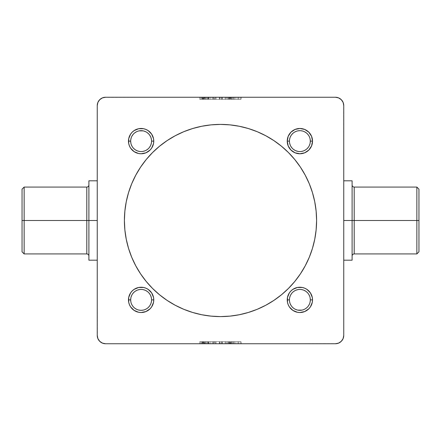 <?xml version="1.0" encoding="UTF-8"?>
<svg xmlns="http://www.w3.org/2000/svg" width="441" height="441" viewBox="0 0 441 441"><rect width="100%" height="100%" fill="white"/><g stroke="black" fill="none" stroke-linecap="round" stroke-linejoin="round"><path stroke-width="0.33" stroke-dasharray="2.21 1.65" d="M289.638 143.16L289.434 141.12A10.446 10.446 0 0 0 299.88 151.566A10.446 10.446 0 0 0 310.326 141.12A10.446 10.446 0 0 0 299.88 130.674A10.446 10.446 0 0 0 289.434 141.12L290.228 137.123M150.772 137.123L151.566 141.12A10.446 10.446 0 0 0 141.12 130.674A10.446 10.446 0 0 0 130.674 141.12L131.468 137.123L133.733 133.733L137.123 131.468L139.08 130.878M151.362 297.84L151.566 299.88A10.446 10.446 0 0 0 141.12 289.434A10.446 10.446 0 0 0 130.674 299.88A10.446 10.446 0 0 0 141.12 310.326A10.446 10.446 0 0 0 151.566 299.88L150.772 303.877M290.228 303.877L289.434 299.88A10.446 10.446 0 0 0 299.88 310.326A10.446 10.446 0 0 0 310.326 299.88A10.446 10.446 0 0 0 299.88 289.434A10.446 10.446 0 0 0 289.434 299.88L289.638 297.84M354.195 253.922L354.195 220.5L352.105 220.5L352.105 227.429L352.105 180.81L352.105 220.5L343.748 220.5L343.748 180.81L343.748 260.19L343.748 220.5L352.105 220.5L352.105 184.988L352.105 220.5L352.105 184.988L352.105 220.5L354.195 220.5L354.195 187.078L354.195 220.5L418.95 220.5L418.95 251.833L418.95 220.5L416.861 220.5L416.861 253.922L416.861 220.5L354.195 220.5L354.195 187.078M86.805 187.078L86.805 220.5L24.139 220.5L24.139 253.922L24.139 220.5L22.05 220.5L22.05 251.833L22.05 220.5L86.805 220.5L86.805 187.078L86.805 220.5L88.895 220.5L88.895 184.988L88.895 220.5L88.895 184.988L88.895 220.5L97.252 220.5L97.252 260.19L97.252 220.5L88.895 220.5L88.895 180.81L88.895 256.012L88.895 220.5L88.895 256.012L88.895 220.5L88.895 256.012L88.895 220.5L86.805 220.5L86.805 253.922M316.131 211.079L316.594 220.5A96.094 96.094 0 0 0 220.5 124.406A96.094 96.094 0 0 0 124.406 220.5L124.869 211.079M352.105 220.5L352.105 260.19L352.105 220.5M88.895 260.19L88.895 220.5L88.895 260.19M240.45 97.252L200.55 97.252L240.45 97.252L240.45 99.341L240.45 97.252L240.45 99.341L200.55 99.341L200.55 97.252L240.45 97.252L200.55 97.252L200.55 99.341L200.55 97.252L200.55 99.341L240.45 99.341L240.45 97.252M208.698 97.252L213.648 97.252L208.698 97.252L208.698 99.341L213.648 99.341L213.648 97.252L208.698 97.252L213.648 97.252L213.648 99.341L213.648 97.252L213.648 99.341L208.786 99.341L208.786 97.252L208.786 99.341L208.786 97.252L208.786 99.341L212.766 99.341L212.766 97.252L212.766 99.341L212.766 97.252L212.766 99.341L209.051 99.341L209.051 97.252L212.766 97.252L209.051 97.252L209.051 99.341L209.051 97.252L209.051 99.341L212.766 99.341L212.766 97.252L212.766 99.341L212.766 97.252L212.766 99.341L208.698 99.341L208.698 97.252M221.961 97.252L225.935 97.252L221.961 97.252L221.961 99.341L225.053 99.341L225.053 97.252L221.961 97.252L225.053 97.252L225.053 99.341L225.053 97.252L225.053 99.341L225.935 99.341L225.935 97.252L221.514 97.252L225.935 97.252L225.935 99.341L225.935 97.252L225.935 99.341L221.514 99.341L221.514 97.252L221.514 99.341L221.514 97.252L221.514 99.341L225.053 99.341L225.053 97.252L225.053 99.341L225.053 97.252L225.053 99.341L221.961 99.341L221.961 97.252M234.425 97.252L238.752 97.252L234.425 97.252L234.425 99.341L237.87 99.341L237.87 97.252L234.425 97.252L237.87 97.252L237.87 99.341L237.87 97.252L237.87 99.341L238.752 99.341L238.752 97.252L237.87 97.252L238.752 97.252L238.752 99.341L238.752 97.252L238.752 99.341L237.87 99.341L237.87 97.252L237.87 99.341L237.87 97.252L237.87 99.341L234.425 99.341L234.425 97.252L234.425 99.341L234.425 97.252L234.425 99.341L233.537 99.341L233.537 97.252L234.425 97.252L233.537 97.252L233.537 99.341L233.537 97.252L233.537 99.341L234.425 99.341L234.425 97.252M210.826 97.252L235.896 97.252L205.385 97.252L214.359 97.252L214.359 99.341L205.385 99.341L207.672 99.341L207.672 97.252L205.385 97.252L205.385 99.341L205.385 97.252L205.385 99.341L205.385 97.252L208.483 97.252L208.483 99.341L208.483 97.252L208.483 99.341L208.483 97.252L210.826 97.252L210.826 99.341L210.826 97.252L212.926 97.252L212.926 99.341L210.826 99.341L212.926 99.341L212.926 97.252L212.926 99.341L212.926 97.252L210.826 97.252L210.826 99.341L210.826 97.252L208.417 97.252L208.417 99.341L214.359 99.341L214.359 97.252L207.672 97.252L207.672 99.341L222.705 99.341L222.705 97.252L222.705 99.341L222.705 97.252L222.705 99.341L232.798 99.341L222.705 99.341L222.705 97.252L232.798 97.252L232.798 99.341L232.798 97.252L232.798 99.341L232.798 97.252L235.896 97.252L235.896 99.341L232.798 99.341L235.896 99.341L235.896 97.252L235.896 99.341L235.896 97.252L232.798 97.252L232.798 99.341L232.798 97.252L232.798 99.341L232.798 97.252L222.705 97.252L222.705 99.341L222.705 97.252L222.705 99.341L235.896 99.341L219.607 99.341L219.607 97.252L219.607 99.341L219.607 97.252L219.607 99.341L212.882 99.341L212.882 97.252L212.882 99.341L208.417 99.341L210.826 99.341M231.905 97.252L226.911 97.252L232.831 97.252L231.905 97.252L231.905 99.341L232.831 99.341L232.831 97.252L226.911 97.252L232.831 97.252L232.831 99.341L230.373 99.341L230.373 97.252L230.373 99.341L229.364 99.341L229.364 97.252L229.364 99.341L226.911 99.341L226.911 97.252L226.911 99.341L227.837 99.341L227.837 97.252L227.837 99.341L228.515 99.341L228.515 97.252L228.515 99.341L231.227 99.341L231.227 97.252L231.227 99.341L231.905 99.341L231.905 97.252M216.007 97.252L220.28 97.252L216.007 97.252L216.007 99.341L219.398 99.341L219.398 97.252L215.065 97.252L220.28 97.252L219.398 97.252L219.398 99.341L219.398 97.252L219.398 99.341L220.28 99.341L220.28 97.252L220.28 99.341L220.28 97.252L220.28 99.341L219.342 99.341L219.342 97.252L219.342 99.341L215.947 99.341L215.947 97.252L215.947 99.341L215.947 97.252L215.947 99.341L215.065 99.341L215.065 97.252L215.065 99.341L215.065 97.252L215.065 99.341L216.007 99.341L216.007 97.252M203.566 97.252L207.463 97.252L203.566 97.252L203.566 99.341L205.556 99.341L205.556 97.252L201.625 97.252L207.463 97.252L205.556 97.252L205.556 99.341L206.575 99.341L206.575 97.252L206.575 99.341L206.575 97.252L206.575 99.341L207.463 99.341L207.463 97.252L207.463 99.341L207.463 97.252L207.463 99.341L204.519 99.341L204.519 97.252L204.519 99.341L202.16 99.341L202.16 97.252L202.16 99.341L204.012 99.341L204.012 97.252L204.012 99.341L203.488 99.341L203.488 97.252L203.488 99.341L202.794 99.341L202.794 97.252L202.794 99.341L201.625 99.341L201.625 97.252L201.625 99.341L202.645 99.341L202.645 97.252L202.645 99.341L203.566 99.341L203.566 97.252L206.575 97.252L203.042 97.252L203.042 99.341L204.47 99.341L204.47 97.252L204.47 99.341L206.575 99.341L206.575 97.252L206.575 99.341L206.575 97.252L206.575 99.341L204.685 99.341L204.685 97.252L204.685 99.341L203.042 99.341L203.042 97.252L206.575 97.252L203.582 97.252M240.45 343.748L200.55 343.748L240.45 343.748L240.45 341.659L240.45 343.748L240.45 341.659L200.55 341.659L200.55 343.748L240.45 343.748L200.55 343.748L200.55 341.659L200.55 343.748L200.55 341.659L240.45 341.659L240.45 343.748M231.905 343.748L226.911 343.748L232.831 343.748L231.905 343.748L231.905 341.659L232.831 341.659L232.831 343.748L226.911 343.748L232.831 343.748L232.831 341.659L230.373 341.659L230.373 343.748L230.373 341.659L229.364 341.659L229.364 343.748L229.364 341.659L226.911 341.659L226.911 343.748L226.911 341.659L227.837 341.659L227.837 343.748L227.837 341.659L228.515 341.659L228.515 343.748L228.515 341.659L231.227 341.659L231.227 343.748L231.227 341.659L231.905 341.659L231.905 343.748M216.007 343.748L220.28 343.748L216.007 343.748L216.007 341.659L219.398 341.659L219.398 343.748L215.065 343.748L220.28 343.748L219.398 343.748L219.398 341.659L219.398 343.748L219.398 341.659L220.28 341.659L220.28 343.748L220.28 341.659L220.28 343.748L220.28 341.659L219.342 341.659L219.342 343.748L219.342 341.659L215.947 341.659L215.947 343.748L215.947 341.659L215.947 343.748L215.947 341.659L215.065 341.659L215.065 343.748L215.065 341.659L215.065 343.748L215.065 341.659L216.007 341.659L216.007 343.748M203.566 343.748L207.463 343.748L203.566 343.748L203.566 341.659L205.556 341.659L205.556 343.748L201.625 343.748L207.463 343.748L205.556 343.748L205.556 341.659L206.575 341.659L206.575 343.748L206.575 341.659L206.575 343.748L206.575 341.659L207.463 341.659L207.463 343.748L207.463 341.659L207.463 343.748L207.463 341.659L204.519 341.659L204.519 343.748L204.519 341.659L202.16 341.659L202.16 343.748L202.16 341.659L204.012 341.659L204.012 343.748L204.012 341.659L203.488 341.659L203.488 343.748L203.488 341.659L202.794 341.659L202.794 343.748L202.794 341.659L201.625 341.659L201.625 343.748L201.625 341.659L202.645 341.659L202.645 343.748L202.645 341.659L203.566 341.659L203.566 343.748L206.575 343.748L203.042 343.748L203.042 341.659L204.47 341.659L204.47 343.748L204.47 341.659L206.575 341.659L206.575 343.748L206.575 341.659L206.575 343.748L206.575 341.659L204.685 341.659L204.685 343.748L204.685 341.659L203.042 341.659L203.042 343.748L206.575 343.748L203.582 343.748M210.826 343.748L235.896 343.748L205.385 343.748L214.359 343.748L214.359 341.659L205.385 341.659L207.672 341.659L207.672 343.748L205.385 343.748L205.385 341.659L205.385 343.748L205.385 341.659L205.385 343.748L208.483 343.748L208.483 341.659L208.483 343.748L208.483 341.659L208.483 343.748L210.826 343.748L210.826 341.659L210.826 343.748L212.926 343.748L212.926 341.659L210.826 341.659L212.926 341.659L212.926 343.748L212.926 341.659L212.926 343.748L210.826 343.748L210.826 341.659L210.826 343.748L208.417 343.748L208.417 341.659L214.359 341.659L214.359 343.748L207.672 343.748L207.672 341.659L222.705 341.659L222.705 343.748L222.705 341.659L222.705 343.748L222.705 341.659L232.798 341.659L222.705 341.659L222.705 343.748L232.798 343.748L232.798 341.659L232.798 343.748L232.798 341.659L232.798 343.748L235.896 343.748L235.896 341.659L232.798 341.659L235.896 341.659L235.896 343.748L235.896 341.659L235.896 343.748L232.798 343.748L232.798 341.659L232.798 343.748L232.798 341.659L232.798 343.748L222.705 343.748L222.705 341.659L222.705 343.748L222.705 341.659L235.896 341.659L219.607 341.659L219.607 343.748L219.607 341.659L219.607 343.748L219.607 341.659L212.882 341.659L212.882 343.748L212.882 341.659L208.417 341.659L210.826 341.659M208.698 343.748L213.648 343.748L208.698 343.748L208.698 341.659L213.648 341.659L213.648 343.748L208.698 343.748L213.648 343.748L213.648 341.659L213.648 343.748L213.648 341.659L208.786 341.659L208.786 343.748L208.786 341.659L208.786 343.748L208.786 341.659L212.766 341.659L212.766 343.748L212.766 341.659L212.766 343.748L212.766 341.659L209.051 341.659L209.051 343.748L212.766 343.748L209.051 343.748L209.051 341.659L209.051 343.748L209.051 341.659L212.766 341.659L212.766 343.748L212.766 341.659L212.766 343.748L212.766 341.659L208.698 341.659L208.698 343.748M221.961 343.748L225.935 343.748L221.961 343.748L221.961 341.659L225.053 341.659L225.053 343.748L221.961 343.748L225.053 343.748L225.053 341.659L225.053 343.748L225.053 341.659L225.935 341.659L225.935 343.748L221.514 343.748L225.935 343.748L225.935 341.659L225.935 343.748L225.935 341.659L221.514 341.659L221.514 343.748L221.514 341.659L221.514 343.748L221.514 341.659L225.053 341.659L225.053 343.748L225.053 341.659L225.053 343.748L225.053 341.659L221.961 341.659L221.961 343.748M234.425 343.748L238.752 343.748L234.425 343.748L234.425 341.659L237.87 341.659L237.87 343.748L234.425 343.748L237.87 343.748L237.87 341.659L237.87 343.748L237.87 341.659L238.752 341.659L238.752 343.748L237.87 343.748L238.752 343.748L238.752 341.659L238.752 343.748L238.752 341.659L237.87 341.659L237.87 343.748L237.87 341.659L237.87 343.748L237.87 341.659L234.425 341.659L234.425 343.748L234.425 341.659L234.425 343.748L234.425 341.659L233.537 341.659L233.537 343.748L234.425 343.748L233.537 343.748L233.537 341.659L233.537 343.748L233.537 341.659L234.425 341.659L234.425 343.748M97.252 220.5L97.252 180.81L97.252 220.5M102.411 97.885L99.699 99.699L98.663 100.967L97.885 102.411L97.252 105.608L97.411 337.023M97.885 338.589L99.699 341.301L100.967 342.337L102.411 343.115L105.608 343.748L337.023 343.589M338.589 343.115L341.301 341.301L342.337 340.033L343.115 338.589L343.748 335.392L343.589 103.977M343.115 102.411L341.301 99.699L340.033 98.663L338.589 97.885L335.392 97.252L103.977 97.411M291.198 135.315L294.075 132.438L297.84 130.878M299.88 130.674L303.877 131.468L307.267 133.733L309.532 137.123L310.122 139.08M310.122 143.16L308.562 146.925L305.685 149.802M303.877 150.772L299.88 151.566L297.84 151.362M295.883 150.772L292.493 148.507L290.228 145.117M143.16 130.878L146.925 132.438L149.802 135.315M130.674 141.12A10.446 10.446 0 0 0 141.12 151.566A10.446 10.446 0 0 0 151.566 141.12L151.362 143.16M150.772 145.117L148.507 148.507L145.117 150.772M143.16 151.362L141.12 151.566L137.123 150.772M135.315 149.802L132.438 146.925L130.878 143.16M130.878 297.84L132.438 294.075L135.315 291.198M137.123 290.228L141.12 289.434L143.16 289.638M145.117 290.228L148.507 292.493L150.772 295.883M149.802 305.685L146.925 308.562L143.16 310.122M141.12 310.326L137.123 309.532L133.733 307.267L131.468 303.877L130.878 301.92M290.228 295.883L292.493 292.493L295.883 290.228M297.84 289.638L299.88 289.434L303.877 290.228M305.685 291.198L308.562 294.075L310.122 297.84M310.326 299.88L309.532 303.877L307.267 307.267L303.877 309.532L301.92 310.122M297.84 310.122L294.075 308.562L291.198 305.685M124.869 229.921L124.406 220.5A96.094 96.094 0 0 0 220.5 316.594A96.094 96.094 0 0 0 316.594 220.5L316.131 229.921M305.244 265.796L300.398 273.883M265.796 305.244L257.274 309.279L248.393 312.454L239.248 314.747M229.921 316.131L220.5 316.594L211.079 316.131M175.204 305.244L167.117 300.398M135.756 265.796L131.721 257.274L128.546 248.393L126.253 239.248M135.756 175.204L140.602 167.117M175.204 135.756L183.726 131.721L192.607 128.546L201.752 126.253M211.079 124.869L220.5 124.406L229.921 124.869M265.796 135.756L273.883 140.602M305.244 175.204L309.279 183.726L312.454 192.607L314.747 201.752M97.252 335.392L97.252 105.608A8.357 8.357 0 0 1 105.608 97.252L335.392 97.252A8.357 8.357 0 0 1 343.748 105.608L343.748 335.392A8.357 8.357 0 0 1 335.392 343.748L105.608 343.748A8.357 8.357 0 0 1 97.252 335.392M241.387 343.748L199.613 343.748L241.387 343.748L199.613 343.748L199.613 341.659L241.387 341.659L241.387 343.748L241.387 341.659L199.613 341.659L199.613 343.748L199.613 341.659L199.613 343.748L241.387 343.748L241.387 341.659L241.387 343.748M343.748 220.5L343.748 180.81L343.748 220.5M241.387 97.252L199.613 97.252L241.387 97.252L199.613 97.252L199.613 99.341L241.387 99.341L241.387 97.252L241.387 99.341L199.613 99.341L199.613 97.252L199.613 99.341L199.613 97.252L241.387 97.252L241.387 99.341L241.387 97.252M352.105 213.571L352.105 184.988L352.105 213.571M352.105 227.429L352.105 256.012L352.105 227.429M416.861 187.078L416.861 220.5L416.861 187.078M418.95 189.167L418.95 220.5L418.95 189.167M24.139 220.5L24.139 187.078L24.139 220.5M22.05 220.5L22.05 189.167L22.05 220.5M86.805 220.5L86.805 253.922L86.805 220.5M354.195 220.5L354.195 253.922L354.195 220.5M199.613 341.659L241.387 341.659L199.613 341.659M240.45 341.659L200.55 341.659L240.45 341.659M207.672 341.659L205.401 341.659L205.385 343.748L207.672 343.748M205.556 341.659L201.625 341.659L205.556 341.659M204.47 341.659L206.575 341.659L204.47 341.659M213.648 341.659L208.698 341.659L213.648 341.659M219.398 341.659L215.065 341.659L219.398 341.659M225.053 341.659L221.514 341.659L225.053 341.659M230.23 343.748L229.871 343.748L229.871 341.659L230.23 341.659L230.23 343.748L230.23 341.659L230.963 341.659L230.963 343.748L228.78 343.748L230.963 343.748L230.963 341.659L228.78 341.659L228.78 343.748L228.78 341.659L229.43 341.659L229.43 343.748L229.43 341.659L229.871 341.659L229.871 343.748L228.78 343.748L230.23 343.748M232.831 341.659L226.911 341.659L232.831 341.659M230.23 341.659L228.78 341.659L230.23 341.659M237.87 341.659L233.537 341.659L237.87 341.659M199.613 99.341L241.387 99.341L199.613 99.341M240.45 99.341L200.55 99.341L240.45 99.341M207.672 99.341L205.401 99.341L205.385 97.252L207.672 97.252M237.87 99.341L233.537 99.341L237.87 99.341M230.23 97.252L229.871 97.252L229.871 99.341L230.23 99.341L230.23 97.252L230.23 99.341L230.963 99.341L230.963 97.252L228.78 97.252L230.963 97.252L230.963 99.341L228.78 99.341L228.78 97.252L228.78 99.341L229.43 99.341L229.43 97.252L229.43 99.341L229.871 99.341L229.871 97.252L228.78 97.252L230.23 97.252M232.831 99.341L226.911 99.341L232.831 99.341M230.23 99.341L228.78 99.341L230.23 99.341M225.053 99.341L221.514 99.341L225.053 99.341M219.398 99.341L215.065 99.341L219.398 99.341M213.648 99.341L208.698 99.341L213.648 99.341M205.556 99.341L201.625 99.341L205.556 99.341M204.47 99.341L206.575 99.341L204.47 99.341M202.16 343.748L202.16 341.659M202.16 97.252L202.16 99.341"/><path stroke-width="0.66" d="M310.122 139.08L310.326 141.12A10.446 10.446 0 0 1 299.88 151.566A10.446 10.446 0 0 1 289.434 141.12L289.434 141.114A10.446 10.446 0 0 1 299.88 130.674A10.446 10.446 0 0 1 310.326 141.12A10.446 10.446 0 0 0 299.88 130.674A10.446 10.446 0 0 0 289.434 141.12L287.24 141.12A12.64 12.64 0 0 1 299.88 128.48A12.64 12.64 0 0 1 312.52 141.12L310.326 141.12L310.122 143.16M151.566 141.12A10.446 10.446 0 0 0 141.12 130.674A10.446 10.446 0 0 0 130.674 141.12L128.48 141.12A12.64 12.64 0 0 1 141.12 128.48A12.64 12.64 0 0 1 153.76 141.12L151.566 141.126A10.446 10.446 0 0 1 141.12 151.566A10.446 10.446 0 0 1 130.674 141.12A10.446 10.446 0 0 1 141.12 130.674A10.446 10.446 0 0 1 151.566 141.12L153.76 141.12L153.518 143.584L151.627 148.143L150.056 150.056L145.954 152.795L141.12 153.76L138.656 153.518L134.097 151.627L130.613 148.143L129.445 145.954L128.722 143.584L128.722 138.656L130.613 134.097L132.184 132.184L134.097 130.613L138.656 128.722L143.584 128.722L145.954 129.445L148.143 130.613L151.627 134.097L153.518 138.656L153.76 141.12A12.64 12.64 0 0 1 141.12 153.76A12.64 12.64 0 0 1 128.48 141.12L130.674 141.12A10.446 10.446 0 0 0 141.12 151.566A10.446 10.446 0 0 0 151.566 141.12M130.878 301.92L130.674 299.88A10.446 10.446 0 0 0 141.12 310.326A10.446 10.446 0 0 0 151.566 299.88A10.446 10.446 0 0 0 141.12 289.434A10.446 10.446 0 0 0 130.674 299.88L128.48 299.88A12.64 12.64 0 0 1 141.12 287.24A12.64 12.64 0 0 1 153.76 299.88L151.566 299.886A10.446 10.446 0 0 1 141.12 310.326A10.446 10.446 0 0 1 130.674 299.88A10.446 10.446 0 0 1 141.12 289.434A10.446 10.446 0 0 1 151.566 299.88L153.76 299.88L153.518 302.344L151.627 306.903L150.056 308.816L145.954 311.555L141.12 312.52L138.656 312.278L134.097 310.387L130.613 306.903L129.445 304.714L128.722 302.344L128.722 297.416L130.613 292.857L132.184 290.944L134.097 289.373L138.656 287.482L143.584 287.482L145.954 288.205L148.143 289.373L151.627 292.857L153.518 297.416L153.76 299.88A12.64 12.64 0 0 1 141.12 312.52A12.64 12.64 0 0 1 128.48 299.88L130.674 299.88L130.878 297.84M310.326 299.88A10.446 10.446 0 0 0 299.88 289.434A10.446 10.446 0 0 0 289.434 299.88L287.24 299.88A12.64 12.64 0 0 1 299.88 287.24A12.64 12.64 0 0 1 312.52 299.88L310.326 299.88A10.446 10.446 0 0 1 299.88 310.326A10.446 10.446 0 0 1 289.434 299.88A10.446 10.446 0 0 1 299.88 289.434A10.446 10.446 0 0 1 310.326 299.88L312.52 299.88L312.278 302.344L310.387 306.903L308.816 308.816L304.714 311.555L299.88 312.52L297.416 312.278L292.857 310.387L289.373 306.903L288.205 304.714L287.482 302.344L287.482 297.416L289.373 292.857L290.944 290.944L292.857 289.373L297.416 287.482L302.344 287.482L304.714 288.205L306.903 289.373L310.387 292.857L312.278 297.416L312.52 299.88A12.64 12.64 0 0 1 299.88 312.52A12.64 12.64 0 0 1 287.24 299.88L289.434 299.88A10.446 10.446 0 0 0 299.88 310.326A10.446 10.446 0 0 0 310.326 299.88L310.122 297.84M352.105 180.81L352.105 260.19L352.105 220.5L354.195 220.5L354.195 253.922L354.195 220.5L416.861 220.5L416.861 187.078L354.195 187.078L354.195 253.922L416.861 253.922L416.861 220.5L416.861 253.922L418.95 251.833L418.95 220.5L354.195 220.5L354.195 187.078L354.195 220.5L343.748 220.5L352.105 220.5L352.105 180.81L343.748 180.81M22.05 251.833L24.139 253.922L86.805 253.922L86.805 220.5L88.895 220.5L88.895 180.81L88.895 220.5L97.252 220.5L86.805 220.5L86.805 187.078L86.805 220.5L22.05 220.5L22.05 251.833L22.05 220.5L24.139 220.5L24.139 253.922L24.139 220.5L86.805 220.5L86.805 187.078C88.073 186.945 88.768 186.251 88.895 184.988M124.406 220.5A96.094 96.094 0 0 1 220.5 124.406A96.094 96.094 0 0 1 316.594 220.5L316.131 229.921L314.747 239.248L312.454 248.393L309.279 257.274L305.244 265.796L300.398 273.883L294.781 281.457L288.447 288.447L281.457 294.781L273.883 300.398L265.796 305.244L257.274 309.279L248.393 312.454L239.248 314.747L229.921 316.131L220.5 316.594L211.079 316.131L201.752 314.747L192.607 312.454L183.726 309.279L175.204 305.244L167.117 300.398L159.543 294.781L152.553 288.447L146.219 281.457L140.602 273.883L135.756 265.796L131.721 257.274L128.546 248.393L126.253 239.248L124.869 229.921L124.406 220.5L124.869 211.079L126.253 201.752L128.546 192.607L131.721 183.726L135.756 175.204L140.602 167.117L146.219 159.543L152.553 152.553L159.543 146.219L167.117 140.602L175.204 135.756L183.726 131.721L192.607 128.546L201.752 126.253L211.079 124.869L220.5 124.406L229.921 124.869L239.248 126.253L248.393 128.546L257.274 131.721L265.796 135.756L273.883 140.602L281.457 146.219L288.447 152.553L294.781 159.543L300.398 167.117L305.244 175.204L309.279 183.726L312.454 192.607L314.747 201.752L316.131 211.079L316.594 220.5A96.094 96.094 0 0 1 220.5 316.594A96.094 96.094 0 0 1 124.406 220.5M88.895 260.19L88.895 220.5L88.895 260.19L97.252 260.19M335.392 97.252L105.608 97.252L102.411 97.885L99.699 99.699L97.885 102.411L97.252 105.608L97.252 335.392L97.885 338.589L99.699 341.301L102.411 343.115L105.608 343.748L335.392 343.748L338.589 343.115L341.301 341.301L343.115 338.589L343.748 335.392L343.748 105.608L343.115 102.411L341.301 99.699L338.589 97.885L335.392 97.252L105.608 97.252A8.357 8.357 0 0 0 97.252 105.608L97.252 335.392A8.357 8.357 0 0 0 105.608 343.748L335.392 343.748A8.357 8.357 0 0 0 343.748 335.392L343.748 105.608A8.357 8.357 0 0 0 335.392 97.252M312.52 141.12L311.555 145.954L308.816 150.056L304.714 152.795L299.88 153.76L295.046 152.795L290.944 150.056L288.205 145.954L287.24 141.12L288.205 136.286L290.944 132.184L295.046 129.445L299.88 128.48L304.714 129.445L308.816 132.184L311.555 136.286L312.52 141.12A12.64 12.64 0 0 1 299.88 153.76A12.64 12.64 0 0 1 287.24 141.12L289.434 141.12A10.446 10.446 0 0 0 299.88 151.566A10.446 10.446 0 0 0 310.326 141.12L312.52 141.12M97.411 337.023L97.885 338.589M337.023 343.589L338.589 343.115M343.589 103.977L343.115 102.411M103.977 97.411L102.411 97.885M290.228 137.123L291.198 135.315M297.84 130.878L299.88 130.674M305.685 149.802L303.877 150.772M297.84 151.362L295.883 150.772M290.228 145.117L289.638 143.16M139.08 130.878L143.16 130.878M149.802 135.315L150.772 137.123M151.362 143.16L150.772 145.117M145.117 150.772L143.16 151.362M137.123 150.772L135.315 149.802M130.878 143.16L130.674 141.12M135.315 291.198L137.123 290.228M143.16 289.638L145.117 290.228M150.772 295.883L151.362 297.84M150.772 303.877L149.802 305.685M143.16 310.122L141.12 310.326M289.638 297.84L290.228 295.883M295.883 290.228L297.84 289.638M303.877 290.228L305.685 291.198M301.92 310.122L297.84 310.122M291.198 305.685L290.228 303.877M316.131 229.921L314.747 239.248L312.454 248.393L309.279 257.274L305.244 265.796M300.398 273.883L294.781 281.457L288.447 288.447L281.457 294.781L273.883 300.398L265.796 305.244M239.248 314.747L229.921 316.131M211.079 316.131L201.752 314.747L192.607 312.454L183.726 309.279L175.204 305.244M167.117 300.398L159.543 294.781L152.553 288.447L146.219 281.457L140.602 273.883L135.756 265.796M126.253 239.248L124.869 229.921M124.869 211.079L126.253 201.752L128.546 192.607L131.721 183.726L135.756 175.204M140.602 167.117L146.219 159.543L152.553 152.553L159.543 146.219L167.117 140.602L175.204 135.756M201.752 126.253L211.079 124.869M229.921 124.869L239.248 126.253L248.393 128.546L257.274 131.721L265.796 135.756M273.883 140.602L281.457 146.219L288.447 152.553L294.781 159.543L300.398 167.117L305.244 175.204M314.747 201.752L316.131 211.079M418.95 251.833L418.95 189.167L418.95 220.5L416.861 220.5L416.861 187.078L418.95 189.167M22.05 189.167L22.05 220.5L22.05 189.167L24.139 187.078L24.139 220.5L24.139 187.078L86.805 187.078M86.805 220.5L86.805 253.922L86.805 220.5M354.195 187.078C352.927 186.945 352.232 186.251 352.105 184.988M352.105 260.19L343.748 260.19M88.895 180.81L97.252 180.81M86.805 253.922C88.073 254.055 88.768 254.749 88.895 256.012M354.195 253.922C352.927 254.055 352.232 254.749 352.105 256.012"/></g></svg>
